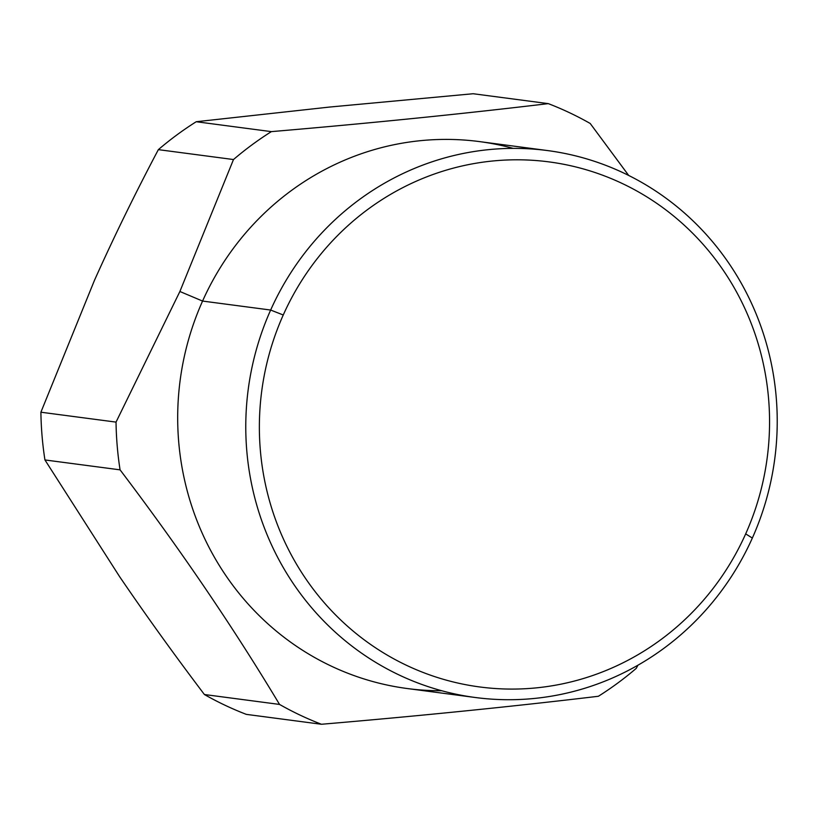 <?xml version="1.0" encoding="UTF-8"?>
<svg xmlns="http://www.w3.org/2000/svg" width="818" height="818" viewBox="0 0 818 818"><rect width="100%" height="100%" fill="white"/><g stroke="black" fill="none" stroke-linecap="round" stroke-linejoin="round"><path stroke-width="1.23" d="M628.674 175.441L590.207 123.477L628.684 175.441M513.193 148.375A275.84 265.553 97.5 0 0 202.567 301.065L179.888 291.494L233.488 159.541A331.014 318.662 -82.5 0 1 271.361 131.626C370.462 123.191 462.773 113.855 548.295 103.63A331.014 318.662 -82.5 0 1 590.207 123.477A331.014 318.662 97.5 0 0 548.295 103.63L473.162 93.733L329.572 107.056A297.905 286.791 -82.5 0 1 329.623 107.056A297.905 286.791 97.5 0 0 329.572 107.056L473.162 93.733L548.295 103.63C462.773 113.866 370.462 123.191 271.361 131.626L196.228 121.729L329.572 107.056L196.228 121.729L271.361 131.626A331.014 318.662 97.5 0 0 233.488 159.541L158.355 149.643A331.014 318.662 -82.5 0 1 196.228 121.729A331.014 318.662 97.5 0 0 158.355 149.643L233.488 159.541L179.888 291.494L116.033 422.108L40.9 412.211L94.499 280.247C113.958 236.883 135.236 193.355 158.355 149.643C135.236 193.355 113.958 236.893 94.499 280.247A297.905 286.791 -82.5 0 1 94.551 280.124A297.905 286.791 97.5 0 0 94.499 280.247L40.9 412.211L116.033 422.108L179.888 291.494L202.567 301.065A275.84 265.553 97.5 0 0 441.73 690.74M636.261 668.357L637.917 665.218L636.261 668.357A331.014 318.662 -82.5 0 1 598.387 696.271C512.866 706.496 420.554 715.832 321.454 724.267A331.014 318.662 -82.5 0 1 279.541 704.431C233.171 627.13 180.021 548.939 120.072 469.849A331.014 318.662 -82.5 0 1 116.033 422.108A331.014 318.662 97.5 0 0 120.072 469.849L44.939 459.951A331.014 318.662 -82.5 0 1 40.9 412.211A331.014 318.662 97.5 0 0 44.939 459.951L119.551 576.567A297.905 286.791 -82.5 0 1 119.479 576.475A297.905 286.791 97.5 0 0 119.551 576.567L44.939 459.951L120.072 469.849C180.021 548.939 233.171 627.13 279.541 704.431L204.408 694.523C174.234 654.635 145.941 615.32 119.551 576.567C145.941 615.32 174.234 654.635 204.408 694.523L279.541 704.431A331.014 318.662 97.5 0 0 321.454 724.267L246.32 714.37A331.014 318.662 -82.5 0 1 204.408 694.523A331.014 318.662 97.5 0 0 246.32 714.37L321.454 724.267C420.554 715.832 512.866 706.496 598.387 696.271A331.014 318.662 97.5 0 0 636.261 668.357M475.473 697.529L407.384 688.551A275.84 265.553 -82.5 0 1 202.567 301.065L270.656 310.042A275.84 265.553 97.5 0 0 475.473 697.529A275.84 265.553 97.5 0 0 752.345 538.05A275.84 265.553 97.5 0 0 547.539 150.563A275.84 265.553 97.5 0 0 270.656 310.042L202.567 301.065A275.84 265.553 -82.5 0 1 479.45 141.596L547.539 150.563M270.656 310.042A275.84 265.553 -82.5 0 1 623.776 173.058A275.84 265.553 -82.5 0 1 752.345 538.05L745.679 533.878A264.807 254.93 97.5 0 0 622.242 183.488A264.807 254.93 97.5 0 0 283.253 314.991L270.656 310.042L283.253 314.991A264.807 254.93 97.5 0 0 406.679 665.392A264.807 254.93 97.5 0 0 745.679 533.878L752.345 538.05A275.84 265.553 -82.5 0 1 399.225 675.034A275.84 265.553 -82.5 0 1 270.656 310.042M283.253 314.991A264.807 254.93 -82.5 0 1 622.242 183.488A264.807 254.93 -82.5 0 1 745.679 533.878A264.807 254.93 -82.5 0 1 406.679 665.392A264.807 254.93 -82.5 0 1 283.253 314.991"/></g></svg>
